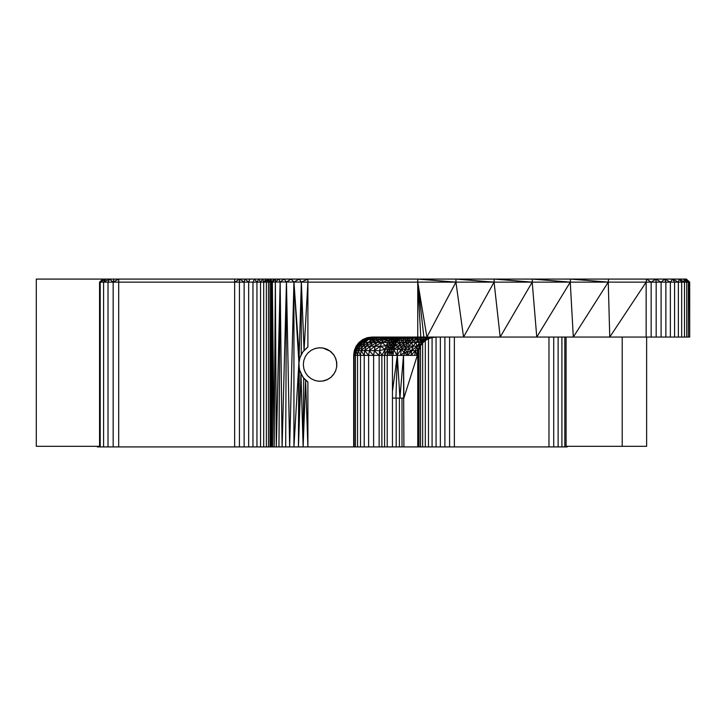 <?xml version="1.0" encoding="UTF-8"?>
<svg xmlns="http://www.w3.org/2000/svg" width="726" height="726" viewBox="0 0 726 726"><rect width="100%" height="100%" fill="white"/><g stroke="black" fill="none" stroke-linecap="round" stroke-linejoin="round"><path stroke-width="1.09" d="M622.209 337.064L622.209 446.308L646.621 446.308L646.621 337.064M99.562 282.133L102.838 279.083L36.3 279.083L36.3 446.308L99.562 446.308L99.562 282.133L102.838 279.083L271.27 279.083L271.27 282.133L274.328 279.083L686.36 279.083L688.357 282.133L689.7 282.133L689.7 337.064L689.355 282.133L686.333 279.083L689.7 282.133L686.36 279.083M566.089 337.064L566.089 446.308L622.209 446.308M567.278 446.308L567.278 446.917L566.652 446.308M98.064 446.308L98.064 446.917L271.624 446.917L272.35 282.06L274.328 279.083L271.27 279.083L268.484 282.133L270.027 282.133L271.27 280.844M100.406 281.352L100.197 282.133L105.751 279.083L103.591 282.133L100.197 282.133L100.197 446.917M103.591 446.917L103.591 282.133L108.011 282.133L109.535 279.083L113.165 282.133L113.955 279.083M108.011 446.917L108.011 282.133L239.435 282.133L239.834 279.083L244.136 282.133L244.925 279.083L248.664 282.133L249.835 279.083M113.165 446.917L113.165 282.133L118.692 279.083L118.692 446.917M234.652 279.083L234.652 446.917M270.027 446.917L270.027 282.133L275.363 282.015L278.82 279.083L280.154 281.987L284.156 279.083L286.461 281.997L301.354 282.078L307.897 279.083L307.897 282.133L646.149 282.133L646.548 279.083L651.158 282.133L655.787 279.083L656.177 282.133L661.105 282.133L664.707 279.083L665.869 282.133L670.379 282.133L672.721 279.083L674.572 282.133L678.356 282.133L679.264 279.083L681.678 282.133L688.357 282.133L688.357 337.064L689.355 337.064M379.444 350.631L385.134 349.297L380.315 346.22L373.99 350.631L379.444 350.631L381.885 355.368L379.144 355.368L380.315 346.22L386.005 345.875L381.704 342.427L387.466 342.427L388.873 340.249L381.704 342.427L375.07 346.22L380.315 346.22L381.704 342.427L376.794 342.427L370.324 346.22L372.338 342.427L366.149 346.22L368.427 342.427L376.794 342.427L375.07 346.22L369.053 350.631L373.99 350.631L379.144 355.368L373.618 355.368L375.07 346.22L370.324 346.22L364.715 350.631L369.053 350.631L373.618 355.368L368.617 355.368L370.324 346.22L366.149 346.22L361.049 350.631L362.628 346.22L366.149 346.22L364.715 350.631L368.617 355.368L364.225 355.368L364.715 350.631L361.049 350.631L364.225 355.368L360.513 355.368L361.049 350.631L358.136 350.631L360.513 355.368L357.564 355.368L358.136 350.631L356.012 350.631L357.564 355.368L355.413 355.368L356.012 350.631L354.724 350.631L355.413 355.368L354.106 355.368L354.288 350.631L353.671 355.368L354.288 350.631L356.121 346.22L359.034 342.427L362.818 339.514L367.238 337.681L371.975 337.064L609.767 337.064L646.149 282.133L656.177 282.133L656.177 337.064L688.357 337.064M655.787 279.083L661.105 282.133L665.869 282.133L665.869 337.064M664.707 279.083L670.379 282.133L674.572 282.133L674.572 337.064M672.721 279.083L678.356 282.133L681.678 282.133L681.678 337.064M679.264 279.083L684.491 282.133L684.491 337.064M686.723 337.064L686.723 282.133L683.91 279.083L684.491 282.133M683.91 279.083L688.357 282.133M239.435 446.917L239.435 282.133L252.966 282.133L254.49 279.083L256.95 282.133L258.801 279.083L260.552 282.133L262.703 279.083L263.71 282.133L266.124 279.083M252.966 446.917L252.966 282.133L266.369 282.133L269.01 279.083L263.71 282.133L263.71 446.917M266.369 446.917L266.369 282.133L268.484 282.133L268.484 446.917M270.961 446.917L271.27 281.815M271.27 282.133L271.624 446.917L384.58 446.917L384.58 355.368L385.134 349.297L381.885 355.368L404.019 355.368L404.799 349.297L407.776 342.781L412.531 338.434L417.749 337.064L417.749 279.083L455.928 282.133L455.992 279.083L494.079 282.133L494.215 279.083L532.203 282.133L532.403 279.083L570.264 282.133L570.536 279.083L608.252 282.133L608.588 279.083M271.27 446.917L271.27 337.064L272.35 282.06L275.472 279.083L275.363 282.015L286.461 281.997L291.108 279.083L293.939 282.024L299.203 279.083L301.354 282.078L307.897 282.133L307.897 346.992L304.067 350.413L307.897 282.133M430.101 338.189L431.516 337.663M425.772 340.385L427.26 339.369M422.287 343.498L423.567 342.073M419.737 347.355L420.663 345.612M418.303 351.148L418.63 350.005M404.019 355.368L407.286 355.368L407.486 352.373L407.785 355.368L417.749 355.368L417.749 446.917L566.652 446.917M418.067 352.99L418.067 446.917M678.356 282.133L678.356 337.064M670.379 282.133L670.379 337.064M661.105 282.133L661.105 337.064M651.158 282.133L651.158 337.064L656.177 337.064M646.149 282.133L646.149 337.064L651.158 337.064M414.755 355.368L415.336 350.631L411.088 355.368L411.633 350.631L413.212 346.22L415.726 342.427L419.002 339.514L422.813 337.681L426.906 337.064L455.928 282.133L463.551 337.064L494.079 282.133L500.178 337.064L532.203 282.133L536.768 337.064L570.264 282.133L573.304 337.064L608.252 282.133L609.767 337.064L646.149 337.064M278.947 446.917L280.154 281.987L276.288 446.917L275.363 282.015L274.156 446.917L272.35 282.06L272.595 446.917M280.154 281.987L282.105 446.917L286.461 281.997L289.656 446.917L293.939 282.024L298.949 361.557L301.354 282.078L304.067 350.413L302.987 351.738L307.897 346.992M285.69 446.917L286.461 281.997M298.949 361.557L293.93 446.917L293.939 282.024L299.312 369.425L298.45 446.917L298.74 364.525L299.402 359.252L301.254 354.469L301.354 282.078M298.45 446.917L300.981 374.053L303.132 446.917L303.659 378.164L305.592 380.206L307.897 446.917L307.897 382.058L305.592 380.206L303.132 446.917M293.939 282.024L299.402 359.252M419.002 349.124L419.002 446.917M420.535 345.848L420.535 446.917M422.659 343.089L422.659 446.917M425.318 340.73L425.318 446.917M428.476 338.86L428.476 446.917M432.079 337.59L432.079 446.917M392.457 398.093L399.935 398.093L403.484 355.368L403.901 398.093L420.2 346.22L423.113 342.427L426.906 339.514L431.326 337.681L436.063 337.064L436.063 446.917M440.355 337.064L440.355 446.917M444.893 337.064L444.893 446.917M449.594 337.064L449.594 446.917M454.367 337.064L454.367 446.917M548.974 337.064L548.974 446.917M97.329 446.308L97.329 446.917L98.064 446.917M244.136 282.133L244.136 446.917M248.664 282.133L248.664 446.917M256.95 282.133L256.95 446.917M260.552 282.133L260.552 446.917M384.58 446.917L417.749 446.917M301.254 354.469L302.987 351.738L299.829 357.791L298.74 364.525L299.829 371.258L303.659 378.164M299.312 369.425L302.987 377.311L305.592 380.206M302.987 377.311L307.897 382.058M403.484 355.368L403.901 446.917M553.711 337.064L553.711 446.917M558.122 337.064L558.122 446.917M561.915 337.064L561.915 446.917M564.828 337.064L564.828 446.917M389.19 355.368L389.798 349.297L393.683 349.297L396.886 355.368L397.585 349.297L408.103 349.297L411.633 350.631L407.785 355.368L404.2 352.373L400.552 355.368L401.287 349.297L404.2 352.373L407.486 352.373L409.382 345.875L411.234 342.781L416.216 338.434L419.002 339.514L423.349 339.514L435.019 337.064L430.355 337.681L426.906 339.514L430.355 337.681L427.487 337.681L431.943 337.064M396.886 355.368L401.287 349.297L402.449 345.875L406.233 340.249L413.566 340.249L415.726 342.427L423.113 342.427L419.41 346.22L420.2 346.22L417.613 350.631L418.376 350.631L416.996 355.368L417.613 350.631L419.41 346.22L422.278 342.427L426.008 339.514L423.349 339.514L427.487 337.681L435.019 337.064M387.212 446.917L387.212 355.368L387.802 349.297L389.798 349.297L391.132 355.368L391.759 349.297L393.029 355.368L393.683 349.297L397.585 349.297L398.674 345.875L402.249 340.249L406.233 340.249L408.638 338.434L427.487 337.681L426.906 337.064L418.984 337.39L422.813 337.681L423.349 339.514L419.782 342.427L426.008 339.514M384.58 355.368L387.802 349.297L385.134 349.297L387.466 342.427L404.373 342.427L393.683 349.297L394.699 345.875L391.759 349.297L392.748 345.875L419.41 346.22M397.585 349.297L407.776 342.781L409.382 345.875L404.799 349.297L407.486 352.373L411.633 350.631L415.336 350.631L417.06 346.22L419.782 342.427M416.996 355.368L415.336 350.631L417.613 350.631L417.06 346.22L426.906 339.514M381.704 342.427L383.519 339.514L376.794 342.427L379.036 339.514L388.873 340.249L390.252 342.427L386.005 345.875L388.719 345.875L391.731 340.249L402.249 340.249L404.509 338.434L408.638 338.434L411.143 337.39L415.172 337.39L416.216 338.434L421.697 337.064L415.172 337.39L418.984 337.39M365.124 342.427L359.815 346.22L356.012 350.631L357.773 346.22L359.815 346.22L362.492 342.427L365.124 342.427L368.391 339.514L371.403 339.514L374.861 337.681L374.97 339.514L379.036 339.514L372.338 342.427L374.97 339.514L368.427 342.427L362.628 346.22L358.136 350.631L359.815 346.22L362.628 346.22L365.124 342.427L368.427 342.427L371.403 339.514L374.97 339.514L378.037 337.681L381.322 337.064L381.649 337.681L390.679 338.434L404.509 338.434L406.878 337.39L411.143 337.39L413.566 340.249L419.002 339.514M387.802 349.297L388.719 345.875L392.748 345.875L394.399 342.427L398.057 340.249L400.489 342.427L394.699 345.875L396.405 342.427L400.18 338.434L404.373 342.427L407.776 342.781L415.726 342.427L423.349 339.514M408.103 349.297L413.212 346.22L410.009 340.249L404.373 342.427M395.924 398.093L397.303 355.368L399.935 398.093L403.484 398.093M387.212 355.368L392.339 342.427L395.861 338.434L397.93 337.39L417.749 337.064M390.252 342.427L390.751 345.875L395.988 340.249L402.395 337.39L408.747 337.064M359.034 342.427L354.724 350.631L356.121 346.22L357.773 346.22L360.586 342.427L362.492 342.427L365.986 339.514L368.391 339.514L372.184 337.681L378.037 337.681L379.036 339.514L385.633 337.681L392.575 337.39L393.637 338.434L391.731 340.249L388.873 340.249L390.679 338.434L383.519 339.514L385.633 337.681L387.902 337.064L398.755 337.064L400.189 337.39L398.039 338.434L402.395 337.39L395.634 337.39L395.861 338.434M391.731 340.249L392.339 342.427L398.039 338.434L397.93 337.39M390.679 338.434L392.575 337.39L398.755 337.064M370.051 337.681L376.259 337.064L368.499 337.681L370.051 337.681L365.986 339.514L368.499 337.681L364.234 339.514L365.986 339.514L360.586 342.427L364.234 339.514L368.499 337.681M356.539 346.22L360.586 342.427L359.415 342.427L364.234 339.514L363.181 339.514L359.415 342.427L362.818 339.514L367.556 337.681L373.064 337.064M379.036 339.514L381.649 337.681L387.902 337.064M378.037 337.681L381.649 337.681M376.259 337.064L374.861 337.681L381.322 337.064M367.238 337.681L371.975 337.064M353.671 355.368L353.671 446.917M307.86 376.014L311.091 378.682L307.86 376.014L305.392 372.61L303.84 368.699L303.314 364.525L303.84 360.35L305.392 356.439L307.86 353.036L311.109 350.359L314.912 348.562L319.05 347.772L323.242 348.035L327.245 349.342L330.802 351.593L333.679 354.66L335.702 358.345L336.755 362.419L336.755 366.63L335.702 370.705L333.679 374.389L330.802 377.456L327.245 379.716L323.242 381.014L319.05 381.277L314.912 380.488L311.109 378.7L314.957 380.478M392.457 355.368L392.457 446.917M381.885 355.368L381.885 446.917M379.144 355.368L379.144 446.917M373.618 355.368L373.618 446.917M368.617 355.368L368.617 446.917M364.225 355.368L364.225 446.917M360.513 355.368L360.513 446.917M357.564 355.368L357.564 446.917M355.413 355.368L355.413 446.917M354.106 355.368L354.106 446.917M399.427 398.093L399.427 446.917M402.004 398.093L402.004 446.917M396.187 398.093L396.187 446.917M314.821 380.442L318.678 381.204L322.571 381.05L327.571 379.498M326.827 379.852L330.902 377.348L333.978 373.845L335.784 370.378M335.757 370.451L336.692 366.866L336.583 361.92M335.503 358.063L336.755 362.646M333.724 354.814L335.766 358.571M322.934 348.017L330.012 351.094L333.842 354.95M307.86 353.036L311.118 350.349L314.549 348.734L318.941 347.79L323.006 348.035M103.591 282.133L109.535 279.083M234.652 282.133L239.834 279.083M268.484 282.133L269.01 279.083M270.027 282.133L271.27 279.156M423.857 337.064L417.749 282.133L420.799 337.064M417.749 282.133L426.906 337.064M415.726 342.427L417.06 346.22L411.633 350.631M385.134 349.297L388.719 345.875L389.798 349.297L396.405 342.427M401.287 349.297L406.015 345.875M388.873 340.249L395.634 337.39M393.637 338.434L393.882 340.249L398.039 338.434M408.638 338.434L410.009 340.249M406.233 340.249L404.509 338.434L411.143 337.39M371.403 339.514L372.184 337.681M354.724 350.631L357.773 346.22L362.492 342.427L368.391 339.514M392.457 391.414L397.303 355.368"/></g></svg>
